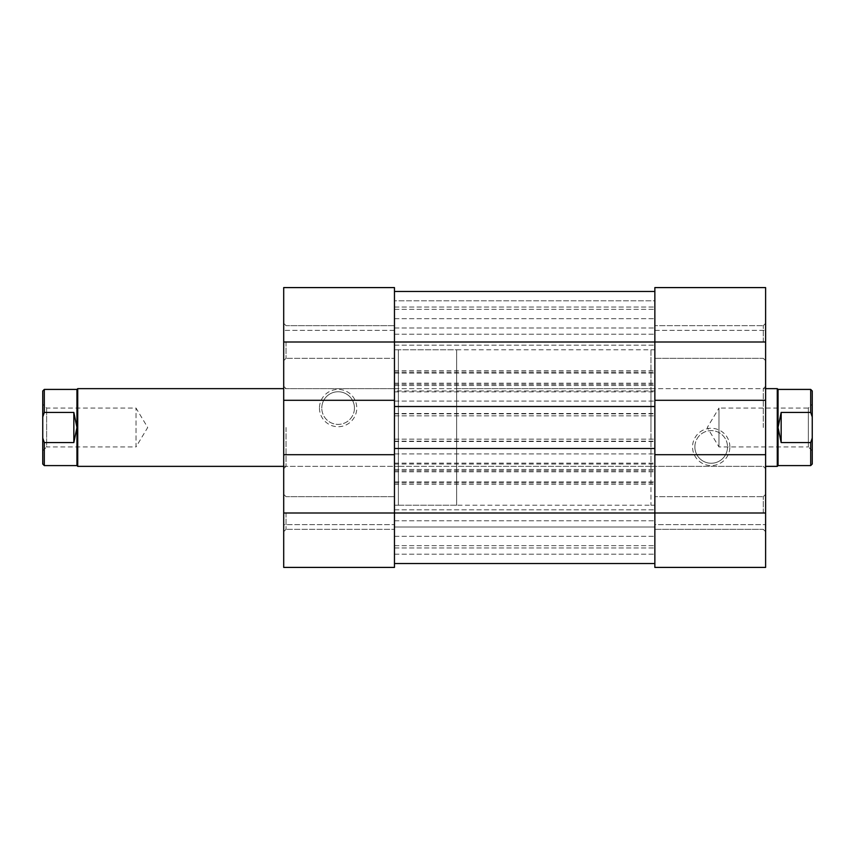 <?xml version="1.0" encoding="UTF-8"?>
<svg xmlns="http://www.w3.org/2000/svg" width="855" height="855" viewBox="0 0 855 855"><rect width="100%" height="100%" fill="white"/><g stroke="black" fill="none" stroke-linecap="round" stroke-linejoin="round"><path stroke-width="0.64" stroke-dasharray="4.28 3.21" d="M650.965 349.77L650.965 427.5L650.965 349.77L654.855 349.77L654.855 427.5L654.855 349.77L394.465 349.77L456.645 349.77L456.645 505.23L398.355 505.23L398.355 349.77L398.355 505.23L398.355 349.77L398.355 505.23L394.465 505.23L394.465 349.77L394.465 505.23L394.465 349.77L394.465 505.23L654.855 505.23L654.855 349.77L654.855 505.23L654.855 427.5L654.855 505.23L650.965 505.23L650.965 388.64L650.965 505.23M283.7 342L283.7 287.59L394.465 287.59L283.7 287.59L283.7 330.34L283.7 287.59L394.465 287.59L394.465 547.98L394.465 469.47L394.465 547.98L394.465 513L283.7 513L283.7 342L283.7 360.65L283.7 342L283.7 360.65L283.7 342L394.465 342L394.465 325.68L394.465 358.32L394.465 307.02L394.465 563.52L394.465 291.48L394.465 342L654.855 342L654.855 563.52L654.855 291.48L654.855 385.53L654.855 307.02L654.855 373.09L654.855 325.68L654.855 358.32L654.855 342L654.855 358.32L654.855 342L765.61 342L765.61 531.65L765.61 513L765.61 531.65L765.61 513L654.855 513L654.855 481.91L654.855 547.98L654.855 287.59L765.61 287.59L654.855 287.59L654.855 330.34L654.855 287.59L765.61 287.59L765.61 342M394.465 563.52L654.855 563.52L654.855 554.2L654.855 563.52L394.465 563.52L394.465 526.99L394.465 563.52M394.465 291.48L394.465 300.8L394.465 291.48L654.855 291.48L654.855 300.8L654.855 291.48L394.465 291.48L654.855 291.48M394.465 390.97L394.465 415.84L394.465 390.97L654.855 390.97L654.855 388.64L654.855 415.84L654.855 390.97M394.465 466.36L394.465 439.16L394.465 466.36L654.855 466.36L654.855 439.16L654.855 466.36L394.465 466.36M394.465 300.8L394.465 328.01L394.465 300.8L654.855 300.8L654.855 328.01L654.855 300.8L394.465 300.8M394.465 448.49L394.465 453.93L394.465 448.49L654.855 448.49L654.855 453.93L654.855 448.49M394.465 406.51L394.465 401.07L394.465 406.51L654.855 406.51L654.855 401.07L654.855 406.51M654.855 526.99L654.855 554.2L654.855 526.99L394.465 526.99L654.855 526.99M394.465 334.23L654.855 334.23L394.465 334.23M394.465 307.02L654.855 307.02L394.465 307.02M394.465 373.09L654.855 373.09L394.465 373.09M394.465 385.53L654.855 385.53L394.465 385.53M394.465 547.98L654.855 547.98L394.465 547.98M394.465 469.47L654.855 469.47L394.465 469.47M394.465 520.77L654.855 520.77L394.465 520.77M394.465 481.91L654.855 481.91L394.465 481.91M394.465 328.01L654.855 328.01L394.465 328.01M394.465 554.2L654.855 554.2L394.465 554.2M394.465 401.07L654.855 401.07L394.465 401.07M394.465 453.93L654.855 453.93L394.465 453.93M394.465 439.16L654.855 439.16L394.465 439.16M394.465 388.64L654.855 388.64L394.465 388.64M394.465 415.84L654.855 415.84L394.465 415.84M286.04 513L286.04 529.32L286.04 513M286.04 342L286.04 358.32L286.04 342M283.7 427.5L283.7 468.7L283.7 427.5M286.04 427.5L286.04 466.36L286.04 427.5M319.46 408.07A18.65 18.65 0 0 0 338.11 426.72A18.65 18.65 0 0 0 356.77 408.07A18.65 18.65 0 0 0 338.11 389.41A18.65 18.65 0 0 0 319.46 408.07M354.44 408.07A16.32 16.32 0 0 1 338.11 424.39A16.32 16.32 0 0 1 321.79 408.07A16.32 16.32 0 0 0 338.11 424.39A16.32 16.32 0 0 0 354.44 408.07A16.32 16.32 0 0 0 338.11 391.75A16.32 16.32 0 0 0 321.79 408.07A16.32 16.32 0 0 1 338.11 391.75A16.32 16.32 0 0 1 354.44 408.07M283.7 513L283.7 567.41L394.465 567.41L283.7 567.41L394.465 567.41L394.465 496.68L394.465 513L394.465 496.68L394.465 513L654.855 513L654.855 567.41L765.61 567.41L765.61 513M398.355 427.5L398.355 388.64L398.355 427.5M283.7 524.66L283.7 567.41L283.7 524.66L394.465 524.66L283.7 524.66M394.465 330.34L283.7 330.34L394.465 330.34M394.465 454.7L283.7 454.7M394.465 400.3L283.7 400.3M763.28 342L763.28 325.68L763.28 342M763.28 513L763.28 496.68L763.28 513M765.61 427.5L765.61 386.3L765.61 427.5M763.28 427.5L763.28 388.64L763.28 427.5M729.86 446.93A18.65 18.65 0 0 0 711.2 428.28A18.65 18.65 0 0 0 692.55 446.93A18.65 18.65 0 0 0 711.2 465.59A18.65 18.65 0 0 0 729.86 446.93M694.88 446.93A16.32 16.32 0 0 1 711.2 430.61A16.32 16.32 0 0 1 727.53 446.93A16.32 16.32 0 0 0 711.2 430.61A16.32 16.32 0 0 0 694.88 446.93A16.32 16.32 0 0 0 711.2 463.25A16.32 16.32 0 0 0 727.53 446.93A16.32 16.32 0 0 1 711.2 463.25A16.32 16.32 0 0 1 694.88 446.93M650.965 427.5L650.965 466.36L650.965 427.5M654.855 524.66L654.855 567.41L654.855 524.66L765.61 524.66L654.855 524.66M654.855 567.41L765.61 567.41L654.855 567.41M654.855 330.34L765.61 330.34L654.855 330.34M654.855 400.3L765.61 400.3M654.855 454.7L765.61 454.7M283.7 468.7L286.04 466.36L398.355 466.36L398.355 388.64L398.355 466.36L283.7 466.36M77.73 466.36L77.73 388.64M283.7 386.3L286.04 388.64L398.355 388.64L283.7 388.64M76.95 465.59L76.95 389.41M42.75 450.82L46.64 446.93L46.64 408.07L46.64 446.93L136.02 446.93L136.02 408.07L136.02 446.93L147.701 427.5L136.02 408.07L46.64 408.07L42.75 404.18L42.75 450.82L42.75 404.18M812.25 464.03L812.25 438.049L810.7 442.569L810.7 465.59M456.645 466.36L456.645 388.64L456.645 466.36L765.61 466.36M456.645 388.64L765.61 388.64M810.7 389.41L810.7 412.431L781.16 412.431L778.05 427.5L778.05 389.41M812.25 450.82L808.36 446.93L808.36 408.07L718.98 408.07L718.98 446.93L718.98 408.07L707.299 427.5L718.98 446.93L808.36 446.93L808.36 408.07L812.25 404.18L812.25 450.82L812.25 404.18M812.25 438.049L812.25 390.97M778.05 465.59L778.05 427.5L781.16 442.569L810.7 442.569M781.16 442.569L781.16 412.431M810.7 412.431L812.25 416.951M777.27 466.36L777.27 388.64M456.645 505.23L456.645 349.77M42.75 464.03L42.75 390.97M44.3 389.41L44.3 412.431L42.75 416.951M44.3 412.431L73.84 412.431L76.95 427.5L73.84 442.569L73.84 412.431M73.84 442.569L44.3 442.569L44.3 465.59M42.75 438.049L44.3 442.569M394.465 345.196L654.855 345.196L394.465 345.196M394.465 318.68L654.855 318.68L394.465 318.68M394.465 309.35L654.855 309.35L394.465 309.35M394.465 342L654.855 342L394.465 342M394.465 370.76L654.855 370.76M394.465 372.139L654.855 372.139M394.465 384.28L654.855 384.28M394.465 383.2L654.855 383.2M394.465 513L654.855 513L394.465 513M394.465 471.8L654.855 471.8M394.465 470.72L654.855 470.72M394.465 509.804L654.855 509.804L394.465 509.804M394.465 536.32L654.855 536.32L394.465 536.32M394.465 545.65L654.855 545.65L394.465 545.65M394.465 482.861L654.855 482.861M394.465 484.24L654.855 484.24M394.465 464.03L654.855 464.03M394.465 463.143L654.855 463.143M394.465 441.148L654.855 441.148M394.465 441.49L654.855 441.49M394.465 413.51L654.855 413.51M394.465 413.852L654.855 413.852M394.465 391.857L654.855 391.857M286.04 529.32L283.7 531.65L286.04 529.32L394.465 529.32L286.04 529.32M286.04 358.32L283.7 360.65L286.04 358.32L394.465 358.32L286.04 358.32M394.465 496.68L286.04 496.68L283.7 494.35L286.04 496.68L394.465 496.68M394.465 325.68L286.04 325.68L283.7 323.35L286.04 325.68L394.465 325.68M763.28 325.68L765.61 323.35L763.28 325.68L654.855 325.68L763.28 325.68M763.28 496.68L765.61 494.35L763.28 496.68L654.855 496.68L763.28 496.68M650.965 388.64L763.28 388.64L765.61 386.3M650.965 466.36L763.28 466.36L765.61 468.7M654.855 358.32L763.28 358.32L765.61 360.65L763.28 358.32L654.855 358.32M654.855 529.32L763.28 529.32L765.61 531.65L763.28 529.32L654.855 529.32"/><path stroke-width="1.28" d="M394.465 400.3L283.7 400.3L283.7 287.59L394.465 287.59L394.465 406.51L654.855 406.51L654.855 400.3L765.61 400.3L765.61 342L654.855 342L654.855 287.59L765.61 287.59L765.61 342M394.465 563.52L654.855 563.52L394.465 563.52M394.465 454.7L394.465 567.41L283.7 567.41L283.7 454.7L394.465 454.7L394.465 448.49L654.855 448.49L654.855 454.7L765.61 454.7L765.61 400.3M394.465 291.48L654.855 291.48M394.465 448.49L394.465 406.51M654.855 448.49L654.855 406.51M283.7 400.3L283.7 454.7M654.855 400.3L654.855 342L283.7 342M765.61 454.7L765.61 567.41L654.855 567.41L654.855 454.7M42.75 438.049L42.75 464.03L44.3 465.59L44.3 442.569L42.75 438.049L42.75 416.951L44.3 412.431L44.3 389.41L76.95 389.41L77.73 388.64L77.73 466.36L283.7 466.36M283.7 388.64L77.73 388.64M76.95 389.41L76.95 465.59L77.73 466.36M44.3 442.569L73.84 442.569L76.95 427.5L73.84 412.431L44.3 412.431M810.7 442.569L812.25 438.049L812.25 464.03L810.7 465.59L810.7 442.569L781.16 442.569L778.05 427.5L778.05 465.59L777.27 466.36L765.61 466.36M765.61 388.64L777.27 388.64L777.27 466.36M778.05 389.41L778.05 427.5L781.16 412.431L810.7 412.431L810.7 389.41L778.05 389.41L777.27 388.64M812.25 438.049L812.25 416.951L810.7 412.431M810.7 389.41L812.25 390.97L812.25 416.951M781.16 442.569L781.16 412.431M44.3 389.41L42.75 390.97L42.75 416.951M73.84 442.569L73.84 412.431M283.7 513L765.61 513M778.05 465.59L810.7 465.59M76.95 465.59L44.3 465.59"/></g></svg>
